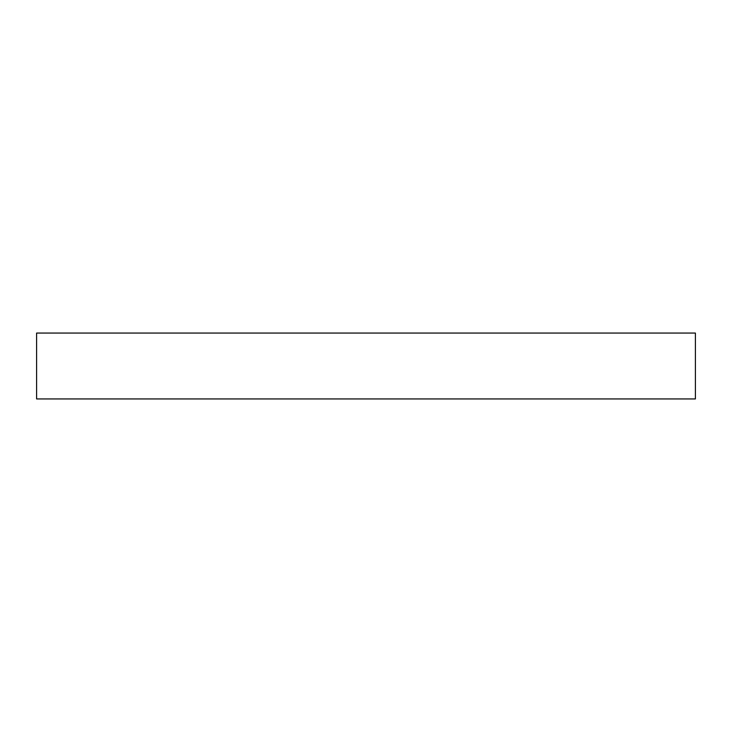 <?xml version="1.0" encoding="UTF-8"?>
<svg xmlns="http://www.w3.org/2000/svg" width="732" height="732" viewBox="0 0 732 732"><rect width="100%" height="100%" fill="white"/><g stroke="black" fill="none" stroke-linecap="round" stroke-linejoin="round"><path stroke-width="1.1" d="M36.6 333.06L36.6 398.94L695.4 398.94L695.4 333.06L36.6 333.06L36.6 398.94L695.4 398.94L695.4 333.06L36.6 333.06"/></g></svg>
